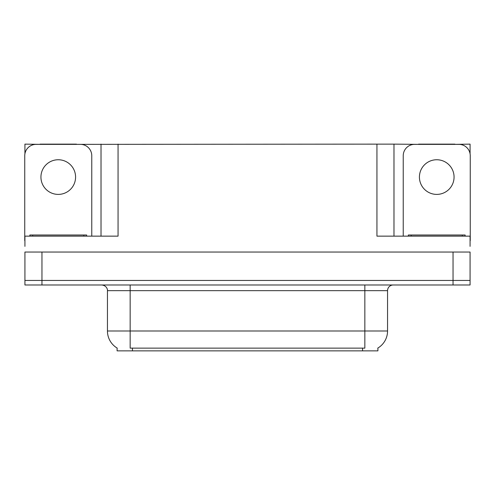 <?xml version="1.0" encoding="UTF-8"?>
<svg xmlns="http://www.w3.org/2000/svg" width="495" height="495" viewBox="0 0 495 495"><rect width="100%" height="100%" fill="white"/><g stroke="black" fill="none" stroke-linecap="round" stroke-linejoin="round"><path stroke-width="0.74" d="M377.902 348.035L377.902 350.868L117.098 350.868L117.098 348.035M41.957 284.984L470.077 284.984L470.077 280.442L24.923 280.442L24.923 252.042L41.957 252.042L41.957 280.442L24.923 280.442L24.923 284.984L41.957 284.984L41.957 280.442L470.077 280.442L470.077 252.042L41.957 252.042M76.434 144.361L376.936 144.132L376.936 236.14L470.077 236.14L470.077 246.362M24.923 246.362L24.923 236.14L118.064 236.14L118.064 144.132M40.083 144.361L24.923 144.132L24.923 153.759M454.917 144.361L470.077 144.132L470.077 153.759M101.023 144.132L101.023 236.14M376.936 144.132L393.977 144.132L393.977 236.14L393.977 144.132L418.566 144.361M454.917 144.132L418.566 144.132M40.083 144.132L76.434 144.132M117.266 348.14A19.88 19.88 0 0 1 107.446 330.988L130.16 330.988L130.16 348.14L364.84 348.14L364.84 330.988L387.554 330.988L387.554 290.664A5.68 5.68 0 0 1 393.234 284.984M107.446 330.988L107.446 290.664C107.731 289.742 106.759 285.51 101.766 284.984M377.735 348.14A19.88 19.88 0 0 0 387.554 330.988M470.077 284.984L470.077 280.442M58.261 159.749A17.325 17.325 0 0 0 40.937 177.074A17.325 17.325 0 0 0 58.261 194.399A17.325 17.325 0 0 0 75.58 177.074A17.325 17.325 0 0 0 58.261 159.749M24.923 240.688A11.36 11.36 0 0 0 24.75 240.681L24.75 155.721A11.36 11.36 0 0 1 36.11 144.361L80.407 144.361A11.36 11.36 0 0 1 91.767 155.721L91.767 236.14M436.739 159.749A17.325 17.325 0 0 0 419.42 177.074A17.325 17.325 0 0 0 436.739 194.399A17.325 17.325 0 0 0 454.064 177.074A17.325 17.325 0 0 0 436.739 159.749M403.233 236.14L403.233 155.721A11.36 11.36 0 0 1 414.593 144.361L458.89 144.361A11.36 11.36 0 0 1 470.25 155.721L470.25 240.681A11.36 11.36 0 0 0 470.077 240.688M29.861 236.14L29.861 235.007L86.656 235.007L86.656 236.14M408.344 236.14L408.344 235.007L465.139 235.007L465.139 236.14M453.043 252.042L453.043 284.984M362.569 350.868L362.569 348.035M132.431 350.868L132.431 348.035M364.84 284.984L364.84 290.664L107.446 290.664M387.554 290.664L364.84 290.664L364.84 330.988L130.16 330.988L130.16 284.984M83.816 235.007L83.816 236.14M32.701 235.007L32.701 236.14M462.299 235.007L462.299 236.14M411.184 235.007L411.184 236.14"/></g></svg>
